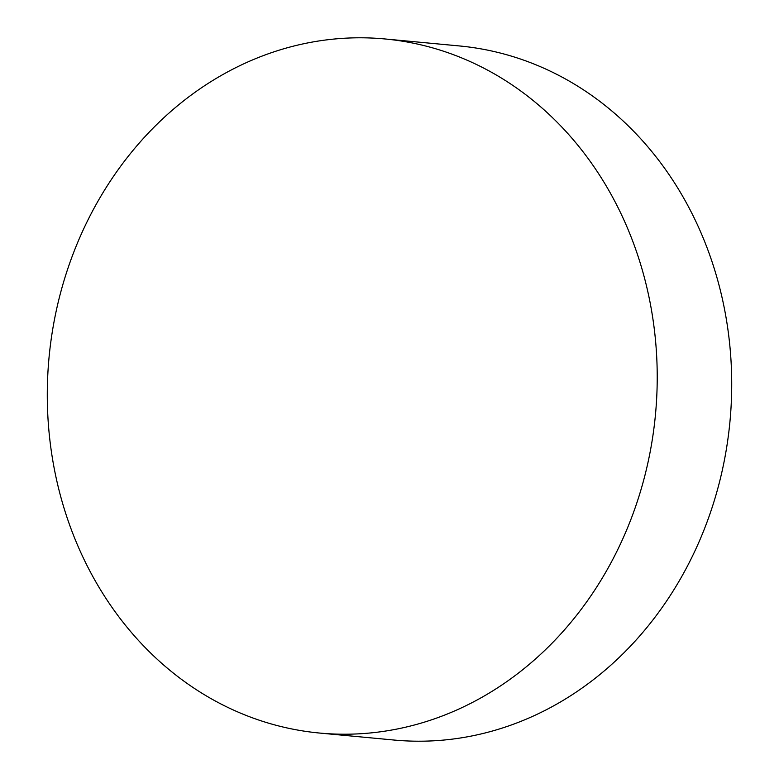 <?xml version="1.0" encoding="UTF-8"?>
<svg xmlns="http://www.w3.org/2000/svg" width="779" height="779" viewBox="0 0 779 779"><rect width="100%" height="100%" fill="white"/><g stroke="black" fill="none" stroke-linecap="round" stroke-linejoin="round"><path stroke-width="1.17" d="M319.663 733.058L394.155 740.05A348.583 304.579 -84.6 0 0 713.223 265.327A348.583 304.579 -84.6 0 0 459.337 45.942L384.845 38.95A348.583 304.579 95.4 0 1 638.731 258.326A348.583 304.579 95.4 0 1 319.663 733.058A348.583 304.579 95.4 0 1 65.777 513.673A348.583 304.579 95.4 0 1 384.845 38.95"/></g></svg>
